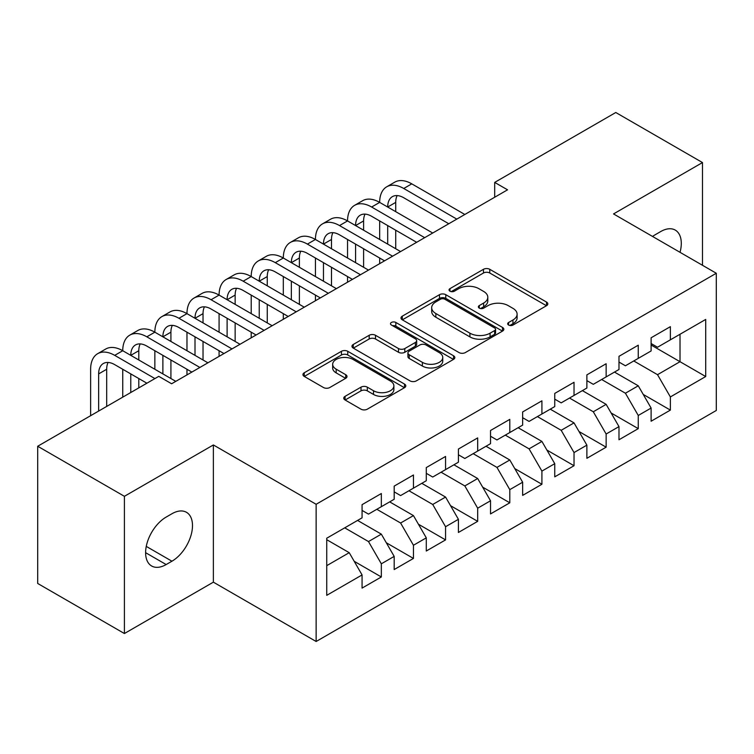 <?xml version="1.0" encoding="UTF-8"?>
<svg xmlns="http://www.w3.org/2000/svg" width="754" height="754" viewBox="0 0 754 754"><rect width="100%" height="100%" fill="white"/><g stroke="black" fill="none" stroke-linecap="round" stroke-linejoin="round"><path stroke-width="1.13" d="M508.601 325.04A3.12 1.8 0 0 0 513.012 325.04L546.509 305.709A4.458 2.573 0 0 0 547.819 303.89A4.458 2.573 0 0 0 546.509 302.062L489.77 269.31A4.458 2.573 0 0 0 483.465 269.31L449.968 288.641A3.12 1.8 0 0 0 449.054 289.913A3.12 1.8 0 0 0 449.968 291.195A3.12 1.8 0 0 0 454.379 291.195L458.715 288.688A14.269 8.237 0 0 1 478.894 288.688L483.625 291.421A14.269 8.237 0 0 1 487.8 297.246A14.269 8.237 0 0 1 483.625 303.07L479.29 305.568A3.12 1.8 0 0 0 478.375 306.84A3.12 1.8 0 0 0 479.29 308.122A3.12 1.8 0 0 0 483.7 308.122L488.036 305.615A14.269 8.237 0 0 1 508.205 305.615L512.937 308.348A14.269 8.237 0 0 1 517.112 314.173A14.269 8.237 0 0 1 512.937 319.998L508.601 322.495A3.12 1.8 0 0 0 507.687 323.768A3.12 1.8 0 0 0 508.601 325.04L508.601 322.495M345.078 396.34A4.458 2.573 0 0 0 343.767 398.159A4.458 2.573 0 0 0 345.078 399.978L360.996 409.177A4.458 2.573 0 0 0 367.302 409.177L404.493 387.697A4.458 2.573 0 0 0 405.803 385.878A4.458 2.573 0 0 0 404.493 384.059L347.754 351.298A4.458 2.573 0 0 0 341.449 351.298L304.248 372.768A4.458 2.573 0 0 0 302.948 374.597A4.458 2.573 0 0 0 304.248 376.416L323.485 387.518A4.458 2.573 0 0 0 329.79 387.518L345.709 378.32A4.458 2.573 0 0 0 347.01 376.5A4.458 2.573 0 0 0 345.709 374.681L336.171 369.177A11.923 6.89 0 0 1 332.674 364.314A11.923 6.89 0 0 1 340.035 357.952A11.923 6.89 0 0 1 353.032 359.441L390.393 381.006A11.923 6.89 0 0 1 393.88 385.878A11.923 6.89 0 0 1 386.519 392.24A11.923 6.89 0 0 1 373.522 390.742L367.302 387.151A4.458 2.573 0 0 0 360.996 387.151L345.078 396.34L345.078 399.978M124.41 496.311L124.41 633.53L213.373 582.163L213.373 444.954L124.41 496.311L37.7 446.255L158.774 376.35L171.62 383.767L507.546 189.82L494.699 182.402L494.699 197.237M213.373 444.954L316.143 504.285L716.3 273.259L716.3 410.468L316.143 641.494L316.143 504.285M702.492 265.285L702.492 162.562L613.53 213.929L716.3 273.259M702.492 162.562L615.782 112.506L494.699 182.402M459.035 352.57A4.458 2.573 0 0 0 465.341 352.57L502.532 331.091A4.458 2.573 0 0 0 503.842 329.272A4.458 2.573 0 0 0 502.532 327.453L445.793 294.691A4.458 2.573 0 0 0 439.488 294.691L402.287 316.171A4.458 2.573 0 0 0 400.987 317.99A4.458 2.573 0 0 0 402.287 319.809L459.035 352.57M392.664 325.719A3.12 1.8 0 0 1 395.831 326.162L395.831 322.448L453.512 355.756A4.458 2.573 0 0 1 454.822 357.575A4.458 2.573 0 0 1 453.512 359.394L416.321 380.874A4.458 2.573 0 0 1 410.016 380.874L353.268 348.112L353.268 344.474A4.458 2.573 0 0 0 351.967 346.293A4.458 2.573 0 0 0 353.268 348.112M353.268 344.474L369.187 335.285A4.458 2.573 0 0 1 375.492 335.285L398.508 348.565A4.458 2.573 0 0 0 404.813 348.565L415.369 342.467A4.458 2.573 0 0 0 416.679 340.648A4.458 2.573 0 0 0 415.369 338.829L391.411 325.002A3.12 1.8 0 0 1 390.497 323.72A3.12 1.8 0 0 1 392.429 322.062A3.12 1.8 0 0 1 395.831 322.448M651.107 345.012L680.014 361.703L680.014 334.258L705.706 319.432L670.372 339.828L670.372 326.661L651.107 337.783L651.107 350.949L638.261 358.367L638.261 345.2L618.987 356.322L618.987 369.488L606.141 376.906L606.141 363.739L586.876 374.87L586.876 388.027L574.03 395.445L574.03 382.287L554.755 393.409L554.755 406.576L541.909 413.993L541.909 400.826L522.645 411.948L522.645 425.115L509.798 432.532L509.798 419.365L490.524 430.496L490.524 443.654L477.678 451.071L477.678 437.904L458.413 449.035L458.413 462.202L445.567 469.619L445.567 456.453L426.293 467.574L426.293 480.741L413.446 488.158L413.446 474.992L394.182 486.113L394.182 499.28L381.336 506.697L381.336 493.531L362.071 504.662L362.071 517.828L326.736 538.224L326.736 595.33L362.071 574.934L349.225 552.682L326.736 539.704M705.706 319.432L705.706 376.538L670.372 396.934L657.526 374.681L633.765 360.959M643.237 394.427L670.372 410.101L670.372 396.934M670.372 410.101L651.107 421.222L651.107 408.055L638.261 415.473L625.415 393.22L601.645 379.507M611.126 412.975L638.261 428.64L638.261 415.473M638.261 428.64L618.987 439.761L618.987 426.604L606.141 434.012L593.294 411.769L569.534 398.046M579.006 431.514L606.141 447.179L606.141 434.012M606.141 447.179L586.876 458.309L586.876 445.143L574.03 452.56L561.183 430.308L537.413 416.585M546.895 450.053L574.03 465.727L574.03 452.56M574.03 465.727L554.755 476.848L554.755 463.682L541.909 471.099L529.063 448.847L505.303 435.124M514.775 468.592L541.909 484.266L541.909 471.099M541.909 484.266L522.645 495.387L522.645 482.221L509.798 489.638L496.952 467.395L473.182 453.672M482.664 487.141L509.798 502.805L509.798 489.638M509.798 502.805L490.524 513.926L490.524 500.769L477.678 508.187L464.832 485.934L441.071 472.211M450.543 505.68L477.678 521.344L477.678 508.187M477.678 521.344L458.413 532.475L458.413 519.308L445.567 526.726L432.721 504.473L408.951 490.75M418.432 524.219L445.567 539.892L445.567 526.726M445.567 539.892L426.293 551.014L426.293 537.847L413.446 545.265L400.6 523.012L376.84 509.299M386.312 542.767L413.446 558.431L413.446 545.265M413.446 558.431L394.182 569.553L394.182 556.395L381.336 563.804L368.489 541.561L344.719 527.838M354.201 561.306L381.336 576.97L381.336 563.804M381.336 576.97L362.071 588.101L362.071 574.934M362.071 510.411L368.489 514.115L381.336 506.697M326.736 565.66L349.225 552.682M394.182 491.862L400.6 495.576L413.446 488.158M368.489 541.561L381.336 534.143L357.566 520.42M394.182 556.395L381.336 534.143M426.293 473.323L432.721 477.037L445.567 469.619M400.6 523.012L413.446 515.604L389.686 501.881M426.293 537.847L413.446 515.604M458.413 454.785L464.832 458.489L477.678 451.071M432.721 504.473L445.567 497.056L421.797 483.333M458.413 519.308L445.567 497.056M490.524 436.236L496.952 439.95L509.798 432.532M464.832 485.934L477.678 478.517L453.917 464.794M490.524 500.769L477.678 478.517M522.645 417.697L529.063 421.411L541.909 413.993M496.952 467.395L509.798 459.978L486.028 446.255M522.645 482.221L509.798 459.978M554.755 399.158L561.183 402.862L574.03 395.445M529.063 448.847L541.909 441.429L518.149 427.716M554.755 463.682L541.909 441.429M586.876 380.619L593.294 384.323L606.141 376.906M561.183 430.308L574.03 422.89L550.26 409.168M586.876 445.143L574.03 422.89M618.987 362.071L625.415 365.784L638.261 358.367M593.294 411.769L606.141 404.351L582.38 390.629M618.987 426.604L606.141 404.351M651.107 343.532L657.526 347.236L670.372 339.828M625.415 393.22L638.261 385.803L614.491 372.09M651.107 408.055L638.261 385.803M37.7 446.255L37.7 583.464L124.41 633.53M213.373 582.163L316.143 641.494M657.526 374.681L680.014 361.703L705.706 376.538M680.033 252.317A29.067 16.786 120 0 0 675.273 230.102A29.067 16.786 120 0 0 660.74 231.544L654.962 234.88A29.067 16.786 120 0 0 652.53 236.445M166.163 517.084A29.067 16.786 120 0 0 147.171 542.701A29.067 16.786 120 0 0 151.629 565.99A29.067 16.786 120 0 0 166.163 564.548L171.94 561.212A29.067 16.786 120 0 0 190.932 535.594A29.067 16.786 120 0 0 186.474 512.305A29.067 16.786 120 0 0 171.94 513.747L166.163 517.084M509.855 325.483L512.937 323.702A14.269 8.237 0 0 0 517.112 317.877L517.112 314.173M487.8 297.246L487.8 300.95A14.269 8.237 0 0 1 483.625 306.774L480.534 308.556M546.452 305.738L489.77 273.014A4.458 2.573 0 0 0 483.465 273.014L451.212 291.628M502.475 331.129L445.793 298.405A4.458 2.573 0 0 0 439.488 298.405L402.353 319.847M494.652 330.544A3.12 1.8 0 0 0 495.566 329.272A3.12 1.8 0 0 0 494.652 327.999L444.851 299.244A3.12 1.8 0 0 0 440.43 299.244L435.859 301.883A14.269 8.237 0 0 0 431.684 307.707A14.269 8.237 0 0 0 435.859 313.532L469.912 333.183A14.269 8.237 0 0 0 490.081 333.183L494.652 330.544L494.652 334.258A3.12 1.8 0 0 0 495.566 332.985L495.566 329.272M431.684 307.707L431.684 311.421A14.269 8.237 0 0 0 435.859 317.236L435.859 313.532M494.652 334.258L490.081 336.897A14.269 8.237 0 0 1 469.912 336.897L435.859 317.236M353.334 348.15L369.187 338.989L369.187 335.285M416.679 340.648L416.679 344.361A4.458 2.573 0 0 1 415.369 346.18L404.813 352.278A4.458 2.573 0 0 1 398.508 352.278L375.492 338.989A4.458 2.573 0 0 0 369.187 338.989M395.831 326.162L453.456 359.432M422.391 362.354A11.923 6.89 0 0 0 435.378 363.843A11.923 6.89 0 0 0 442.749 357.481A11.923 6.89 0 0 0 439.252 352.618L426.095 345.021A4.458 2.573 0 0 0 419.789 345.021L409.224 351.119A4.458 2.573 0 0 0 407.923 352.938A4.458 2.573 0 0 0 409.224 354.757L422.391 362.354L422.391 366.058A11.923 6.89 0 0 0 435.378 367.556A11.923 6.89 0 0 0 442.749 361.194L442.749 357.481M407.923 352.938L407.923 356.642A4.458 2.573 0 0 0 409.224 358.461L409.224 354.757M422.391 366.058L409.224 358.461M393.88 385.878L393.88 389.582A11.923 6.89 0 0 1 386.519 395.944A11.923 6.89 0 0 1 373.522 394.455L367.302 390.855A4.458 2.573 0 0 0 360.996 390.855L345.134 400.016M332.674 364.314L332.674 368.018A11.923 6.89 0 0 0 336.171 372.891L336.171 369.177M345.643 378.357L336.171 372.891M404.436 387.735L347.754 355.002A4.458 2.573 0 0 0 341.449 355.002L304.314 376.444M90.631 415.699L90.631 369.272A34.062 19.67 60 0 1 97.681 353.673L105.711 349.036A34.062 19.67 60 0 1 122.742 350.723A34.062 19.67 60 0 1 129.801 335.134L137.822 330.497A34.062 19.67 60 0 1 154.853 332.184A34.062 19.67 60 0 1 161.912 316.595L169.942 311.958A34.062 19.67 60 0 1 186.973 313.645A34.062 19.67 60 0 1 194.023 298.047L202.053 293.41A34.062 19.67 60 0 1 219.084 295.097A34.062 19.67 60 0 1 226.143 279.508L234.174 274.871A34.062 19.67 60 0 1 251.205 276.558A34.062 19.67 60 0 1 258.254 260.969L266.285 256.332A34.062 19.67 60 0 1 283.316 258.019A34.062 19.67 60 0 1 290.375 242.42L298.405 237.793A34.062 19.67 60 0 1 315.436 239.48A34.062 19.67 60 0 1 322.486 223.881L330.516 219.244A34.062 19.67 60 0 1 347.547 220.931A34.062 19.67 60 0 1 354.606 205.342L362.636 200.705A34.062 19.67 60 0 1 379.667 202.392A34.062 19.67 60 0 1 386.717 186.803L394.747 182.166A34.062 19.67 60 0 1 411.778 183.853L464.832 214.485M386.717 186.803A34.062 19.67 60 0 1 403.748 188.491L456.811 219.112M448.781 223.75L403.748 197.755A22.705 13.11 -120 0 0 392.4 196.634A22.705 13.11 -120 0 0 387.697 207.03L395.727 202.392L395.727 211.667M397.141 195.588A22.705 13.11 -120 0 0 395.727 202.392M387.697 225.569L387.697 244.107M395.727 230.206L395.727 248.745M379.667 263.655L379.667 258.019M379.667 239.48L379.667 220.931M354.606 205.342A34.062 19.67 60 0 1 371.637 207.03L379.667 202.392L432.721 233.024M371.637 207.03L424.691 237.661M416.66 242.298L371.637 216.294A22.705 13.11 -120 0 0 360.28 215.173A22.705 13.11 -120 0 0 355.577 225.569L363.607 220.931L363.607 230.206M365.03 214.127A22.705 13.11 -120 0 0 363.607 220.931M355.577 244.107L355.577 262.656M363.607 248.745L363.607 267.284M347.547 282.194L347.547 276.558M347.547 258.019L347.547 239.48M322.486 223.881A34.062 19.67 60 0 1 339.517 225.569L347.547 220.931L400.6 251.563M339.517 225.569L392.58 256.2M384.549 260.837L339.517 234.843A22.705 13.11 -120 0 0 328.169 233.712A22.705 13.11 -120 0 0 323.466 244.107L331.496 239.48L331.496 248.745M332.91 232.666A22.705 13.11 -120 0 0 331.496 239.48M323.466 262.656L323.466 281.195M331.496 267.293L331.496 285.832M315.436 300.733L315.436 295.097M315.436 276.558L315.436 258.019M290.375 242.42A34.062 19.67 60 0 1 307.406 244.107L315.436 239.48L368.489 270.102M307.406 244.107L360.459 274.739M352.429 279.376L307.406 253.382A22.705 13.11 -120 0 0 296.049 252.26A22.705 13.11 -120 0 0 291.346 262.656L299.376 258.019L299.376 267.284M300.799 251.214A22.705 13.11 -120 0 0 299.376 258.019M291.346 281.195L291.346 299.734M299.376 285.832L299.376 304.371M283.316 319.281L283.316 313.645M283.316 295.097L283.316 276.558M258.254 260.969A34.062 19.67 60 0 1 275.295 262.656L283.316 258.019L336.378 288.65M275.295 262.656L328.348 293.287M320.318 297.915L275.295 271.921A22.705 13.11 -120 0 0 263.938 270.799A22.705 13.11 -120 0 0 259.235 281.195L267.265 276.558L267.265 285.832M268.688 269.753A22.705 13.11 -120 0 0 267.265 276.558M259.235 299.734L259.235 318.282M267.265 304.371L267.265 322.91M251.205 337.82L251.205 332.184M251.205 313.645L251.205 295.097M226.143 279.508A34.062 19.67 60 0 1 243.174 281.195L251.205 276.558L304.258 307.189M243.174 281.195L296.228 311.826M288.198 316.463L243.174 290.469A22.705 13.11 -120 0 0 231.817 289.338A22.705 13.11 -120 0 0 227.114 299.734L235.144 295.097L235.144 304.371M236.567 288.292A22.705 13.11 -120 0 0 235.144 295.097M227.114 318.282L227.114 336.821M235.144 322.91L235.144 341.458M219.084 356.359L219.084 350.723M219.084 332.184L219.084 313.645M194.023 298.047A34.062 19.67 60 0 1 211.063 299.734L219.084 295.097L272.147 325.728M211.063 299.734L264.117 330.365M256.087 335.002L211.063 309.008A22.705 13.11 -120 0 0 199.706 307.886A22.705 13.11 -120 0 0 195.003 318.282L203.033 313.645L203.033 322.91M204.457 306.831A22.705 13.11 -120 0 0 203.033 313.645M195.003 336.821L195.003 355.36M203.033 341.458L203.033 359.997M186.973 374.908L186.973 369.272M186.973 350.723L186.973 332.184M161.912 316.595A34.062 19.67 60 0 1 178.943 318.282L186.973 313.645L240.026 344.276M178.943 318.282L231.996 348.904M223.966 353.541L178.943 327.547A22.705 13.11 -120 0 0 167.586 326.425A22.705 13.11 -120 0 0 162.883 336.821L170.913 332.184L170.913 341.458M172.336 325.379A22.705 13.11 -120 0 0 170.913 332.184M162.883 355.36L162.883 373.899M170.913 359.997L170.913 378.536M154.853 369.272L154.853 350.723M129.801 335.134A34.062 19.67 60 0 1 146.832 336.821L154.853 332.184L207.916 362.815M146.832 336.821L199.885 367.452M191.855 372.09L146.832 346.086A22.705 13.11 -120 0 0 135.475 344.964A22.705 13.11 -120 0 0 130.772 355.36L138.802 350.723L138.802 359.997M140.225 343.918A22.705 13.11 -120 0 0 138.802 350.723M130.772 373.899L130.772 392.523M138.802 378.536L138.802 387.886M122.742 397.151L122.742 369.272M97.681 353.673A34.062 19.67 60 0 1 114.712 355.36L122.742 350.723L175.795 381.354M114.712 355.36L154.919 378.574M146.889 383.211L114.712 364.634A22.705 13.11 -120 0 0 103.355 363.503A22.705 13.11 -120 0 0 98.651 373.899L98.651 411.062M108.105 362.457A22.705 13.11 -120 0 0 106.682 369.272L106.682 406.425M512.937 323.702L512.937 319.998M479.29 308.122L479.29 305.568M483.625 306.774L483.625 303.07M449.968 291.195L449.968 288.641M483.465 273.014L483.465 269.31M489.77 273.014L489.77 269.31M546.509 305.709L546.509 302.062M402.287 319.809L402.287 316.171M439.488 298.405L439.488 294.691M445.793 298.405L445.793 294.691M502.532 331.091L502.532 327.453M469.912 336.897L469.912 333.183M490.081 336.897L490.081 333.183M375.492 338.989L375.492 335.285M398.508 352.278L398.508 348.565M404.813 352.278L404.813 348.565M415.369 346.18L415.369 342.467M453.512 359.394L453.512 355.756M360.996 390.855L360.996 387.151M367.302 390.855L367.302 387.151M373.522 394.455L373.522 390.742M345.709 378.32L345.709 374.681M304.248 376.416L304.248 372.768M341.449 355.002L341.449 351.298M347.754 355.002L347.754 351.298M404.493 387.697L404.493 384.059M145.607 552.682L166.163 564.548M146.257 546.386L171.94 561.212M411.778 183.853L403.748 188.491M106.682 369.272L98.651 373.899"/></g></svg>
